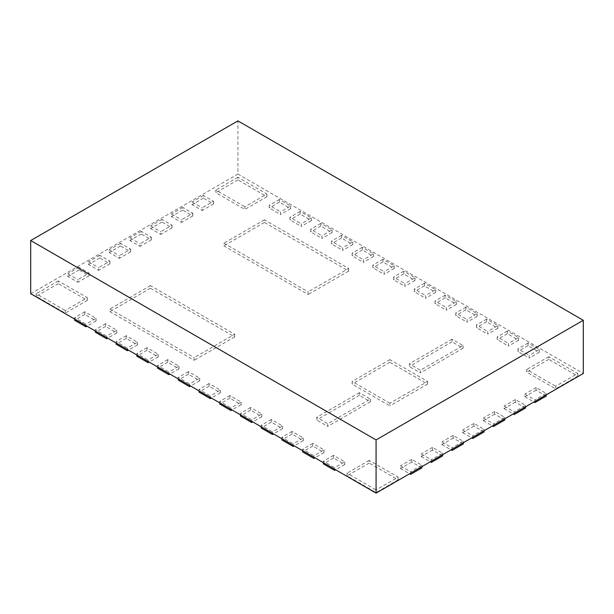 <?xml version="1.0" encoding="UTF-8"?>
<svg xmlns="http://www.w3.org/2000/svg" width="614" height="614" viewBox="0 0 614 614"><rect width="100%" height="100%" fill="white"/><g stroke="black" fill="none" stroke-linecap="round" stroke-linejoin="round"><path stroke-width="0.46" stroke-dasharray="3.07 2.3" d="M30.7 293.707L237.925 174.069L237.925 120.889M237.925 174.069L583.3 373.466M577.774 373.466L577.774 376.129L548.762 359.374L548.762 356.719L577.774 373.466L555.67 386.229L555.67 388.885L526.659 372.138L526.659 369.482L555.67 386.229M548.762 359.374L526.659 372.138M548.762 356.719L526.659 369.482M577.774 376.129L555.67 388.885M539.322 349.543L539.322 352.198L528.04 345.682L528.04 343.026L539.322 349.543L529.191 355.391L529.191 358.046L517.909 351.53L517.909 348.875L529.191 355.391M528.04 345.682L517.909 351.53M528.04 343.026L517.909 348.875M539.322 352.198L529.191 358.046M518.6 337.577L518.6 340.233L507.317 333.717L507.317 331.061L518.6 337.577L508.469 343.426L508.469 346.081L497.186 339.573L497.186 336.909L508.469 343.426M507.317 333.717L497.186 339.573M507.317 331.061L497.186 336.909M518.6 340.233L508.469 346.081M497.877 325.612L497.877 328.267L486.595 321.759L486.595 319.096L497.877 325.612L487.746 331.46L487.746 334.116L476.464 327.607L476.464 324.944L487.746 331.46M486.595 321.759L476.464 327.607M486.595 319.096L476.464 324.944M497.877 328.267L487.746 334.116M477.155 313.647L477.155 316.302L465.873 309.794L465.873 307.13L477.155 313.647L467.024 319.495L467.024 322.158L455.741 315.642L455.741 312.979L467.024 319.495M465.873 309.794L455.741 315.642M465.873 307.13L455.741 312.979M477.155 316.302L467.024 322.158M456.432 301.681L456.432 304.344L445.15 297.828L445.15 295.173L456.432 301.681L446.301 307.53L446.301 310.193L435.019 303.677L435.019 301.021L446.301 307.53M445.15 297.828L435.019 303.677M445.15 295.173L435.019 301.021M456.432 304.344L446.301 310.193M435.71 289.716L435.71 292.379L424.427 285.863L424.427 283.207L435.71 289.716L425.579 295.572L425.579 298.227L414.296 291.711L414.296 289.056L425.579 295.572M424.427 285.863L414.296 291.711M424.427 283.207L414.296 289.056M435.71 292.379L425.579 298.227M414.987 277.758L414.987 280.414L403.705 273.898L403.705 271.242L414.987 277.758L404.856 283.607L404.856 286.262L393.574 279.746L393.574 277.091L404.856 283.607M403.705 273.898L393.574 279.746M403.705 271.242L393.574 277.091M414.987 280.414L404.856 286.262M394.265 265.793L394.265 268.448L382.982 261.932L382.982 259.277L394.265 265.793L384.134 271.641L384.134 274.297L372.851 267.788L372.851 265.125L384.134 271.641M382.982 261.932L372.851 267.788M382.982 259.277L372.851 265.125M394.265 268.448L384.134 274.297M373.542 253.828L373.542 256.483L362.26 249.975L362.26 247.312L373.542 253.828L363.411 259.676L363.411 262.332L352.129 255.823L352.129 253.16L363.411 259.676M362.26 249.975L352.129 255.823M362.26 247.312L352.129 253.16M373.542 256.483L363.411 262.332M352.82 241.862L352.82 244.518L341.537 238.009L341.537 235.346L352.82 241.862L342.689 247.711L342.689 250.374L331.406 243.858L331.406 241.195L342.689 247.711M341.537 238.009L331.406 243.858M341.537 235.346L331.406 241.195M352.82 244.518L342.689 250.374M332.097 229.897L332.097 232.56L320.815 226.044L320.815 223.389L332.097 229.897L321.966 235.745L321.966 238.409L310.684 231.892L310.684 229.237L321.966 235.745M320.815 226.044L310.684 231.892M320.815 223.389L310.684 229.237M332.097 232.56L321.966 238.409M311.375 217.932L311.375 220.595L300.092 214.079L300.092 211.423L311.375 217.932L301.244 223.788L301.244 226.443L289.962 219.927L289.962 217.272L301.244 223.788M300.092 214.079L289.962 219.927M300.092 211.423L289.962 217.272M311.375 220.595L301.244 226.443M290.652 205.974L290.652 208.63L279.37 202.113L279.37 199.458L290.652 205.974L280.521 211.822L280.521 214.478L269.239 207.962L269.239 205.306L280.521 211.822M279.37 202.113L269.239 207.962M279.37 199.458L269.239 205.306M290.652 208.63L280.521 214.478M266.936 194.009L266.936 196.664L237.925 179.917L237.925 177.254L266.936 194.009L244.832 206.772L244.832 209.428L215.821 192.681L215.821 190.018L244.832 206.772M237.925 179.917L215.821 192.681M237.925 177.254L215.821 190.018M266.936 196.664L244.832 209.428M213.518 201.315L213.518 203.978L203.387 198.13L203.387 195.467L213.518 201.315L202.236 207.831L202.236 210.487L192.105 204.639L192.105 201.983L202.236 207.831M203.387 198.13L192.105 204.639M203.387 195.467L192.105 201.983M213.518 203.978L202.236 210.487M192.796 213.281L192.796 215.944L182.665 210.095L182.665 207.432L192.796 213.281L181.514 219.797L181.514 222.452L171.383 216.604L171.383 213.948L181.514 219.797M182.665 210.095L171.383 216.604M182.665 207.432L171.383 213.948M192.796 215.944L181.514 222.452M172.073 225.246L172.073 227.901L161.942 222.053L161.942 219.398L172.073 225.246L160.791 231.762L160.791 234.418L150.66 228.569L150.66 225.914L160.791 231.762M161.942 222.053L150.66 228.569M161.942 219.398L150.66 225.914M172.073 227.901L160.791 234.418M151.351 237.211L151.351 239.867L141.22 234.018L141.22 231.363L151.351 237.211L140.069 243.727L140.069 246.383L129.938 240.534L129.938 237.871L140.069 243.727M141.22 234.018L129.938 240.534M141.22 231.363L129.938 237.871M151.351 239.867L140.069 246.383M130.628 249.177L130.628 251.832L120.497 245.984L120.497 243.328L130.628 249.177L119.346 255.685L119.346 258.348L109.215 252.5L109.215 249.837L119.346 255.685M120.497 245.984L109.215 252.5M120.497 243.328L109.215 249.837M130.628 251.832L119.346 258.348M109.906 261.142L109.906 263.797L99.775 257.949L99.775 255.286L109.906 261.142L98.624 267.65L98.624 270.313L88.493 264.465L88.493 261.802L98.624 267.65M99.775 257.949L88.493 264.465M99.775 255.286L88.493 261.802M109.906 263.797L98.624 270.313M89.183 273.1L89.183 275.763L79.052 269.914L79.052 267.251L89.183 273.1L77.901 279.616L77.901 282.271L67.77 276.423L67.77 273.767L77.901 279.616M79.052 269.914L67.77 276.423M79.052 267.251L67.77 273.767M89.183 275.763L77.901 282.271M87.341 297.698L87.341 300.353L58.33 283.607L58.33 280.943L87.341 297.698L65.237 310.454L65.237 313.117L36.226 296.362L36.226 293.707L65.237 310.454M58.33 283.607L36.226 296.362M58.33 280.943L36.226 293.707M87.341 300.353L65.237 313.117M96.091 318.298L96.091 320.961L84.809 314.445L84.809 311.789L96.091 318.298L85.96 324.146L85.96 325.612M74.678 319.096L74.678 317.638L85.96 324.146M84.809 314.445L74.678 320.293M84.809 311.789L74.678 317.638M96.091 320.961L86.996 326.211M116.813 330.263L116.813 332.926L105.531 326.41L105.531 323.747L116.813 330.263L106.682 336.111L106.682 337.577M95.4 331.061L95.4 329.603L106.682 336.111M105.531 326.41L95.4 332.258M105.531 323.747L95.4 329.603M116.813 332.926L107.719 338.176M137.536 342.228L137.536 344.884L126.254 338.375L126.254 335.712L137.536 342.228L127.405 348.077L127.405 349.543M116.123 343.026L116.123 341.561L127.405 348.077M126.254 338.375L116.123 344.224M126.254 335.712L116.123 341.561M137.536 344.884L128.441 350.141M158.258 354.194L158.258 356.849L146.976 350.333L146.976 347.678L158.258 354.194L148.127 360.042L148.127 361.5M136.845 354.992L136.845 353.526L148.127 360.042M146.976 350.333L136.845 356.189M146.976 347.678L136.845 353.526M158.258 356.849L149.164 362.099M178.981 366.159L178.981 368.814L167.699 362.298L167.699 359.643L178.981 366.159L168.85 372.007L168.85 373.466M157.568 366.957L157.568 365.491L168.85 372.007M167.699 362.298L157.568 368.147M167.699 359.643L157.568 365.491M178.981 368.814L169.886 374.064M199.703 378.117L199.703 380.78L188.421 374.264L188.421 371.608L199.703 378.117L189.572 383.973L189.572 385.431M178.29 378.915L178.29 377.457L189.572 383.973M188.421 374.264L178.29 380.112M188.421 371.608L178.29 377.457M199.703 380.78L190.609 386.029M220.426 390.082L220.426 392.745L209.144 386.229L209.144 383.573L220.426 390.082L210.295 395.93L210.295 397.396M199.013 390.88L199.013 389.422L210.295 395.93M209.144 386.229L199.013 392.077M209.144 383.573L199.013 389.422M220.426 392.745L211.331 397.995M241.148 402.047L241.148 404.71L229.866 398.194L229.866 395.531L241.148 402.047L231.017 407.896L231.017 409.361M219.735 402.845L219.735 401.379L231.017 407.896M229.866 398.194L219.735 404.043M229.866 395.531L219.735 401.379M241.148 404.71L232.054 409.96M261.871 414.013L261.871 416.668L250.589 410.16L250.589 407.496L261.871 414.013L251.74 419.861L251.74 421.327M240.458 414.811L240.458 413.345L251.74 419.861M250.589 410.16L240.458 416.008M250.589 407.496L240.458 413.345M261.871 416.668L252.776 421.918M282.593 425.978L282.593 428.633L271.311 422.117L271.311 419.462L282.593 425.978L272.462 431.826L272.462 433.284M261.18 426.776L261.18 425.31L272.462 431.826M271.311 422.117L261.18 427.973M271.311 419.462L261.18 425.31M282.593 428.633L273.499 433.883M303.316 437.943L303.316 440.599L292.034 434.083L292.034 431.427L303.316 437.943L293.185 443.792L293.185 445.25M281.903 438.741L281.903 437.275L293.185 443.792M292.034 434.083L281.903 439.931M292.034 431.427L281.903 437.275M303.316 440.599L294.221 445.848M324.038 449.901L324.038 452.564L312.756 446.048L312.756 443.392L324.038 449.901L313.907 455.757L313.907 457.215M302.625 450.699L302.625 449.241L313.907 455.757M312.756 446.048L302.625 451.896M312.756 443.392L302.625 449.241M324.038 452.564L314.944 457.814M344.761 461.866L344.761 464.529L333.479 458.013L333.479 455.358L344.761 461.866L334.63 467.714L334.63 469.18M323.348 462.664L323.348 461.206L334.63 467.714M333.479 458.013L323.348 463.862M333.479 455.358L323.348 461.206M344.761 464.529L335.666 469.779M398.179 477.155L398.179 479.81L369.167 463.063L369.167 460.408L398.179 477.155L376.075 489.918L376.075 492.574L347.063 475.827L347.063 473.164L376.075 489.918M369.167 463.063L347.063 475.827M369.167 460.408L347.063 473.164M398.179 479.81L376.075 492.574M421.895 467.853L411.764 462.004L411.764 459.341L421.895 465.189L410.612 471.705L410.612 473.164M421.895 466.655L421.895 465.189M411.764 462.004L400.481 468.513L400.481 465.857L410.612 471.705M400.481 468.513L409.576 473.762M411.764 459.341L400.481 465.857M442.617 455.887L432.486 450.039L432.486 447.376L442.617 453.224L431.335 459.74L431.335 461.206M442.617 454.69L442.617 453.224M432.486 450.039L421.204 456.547L421.204 453.892L431.335 459.74M421.204 456.547L430.299 461.805M432.486 447.376L421.204 453.892M463.34 443.922L453.209 438.074L453.209 435.41L463.34 441.266L452.058 447.775L452.058 449.241M463.34 442.725L463.34 441.266M453.209 438.074L441.926 444.59L441.926 441.926L452.058 447.775M441.926 444.59L451.021 449.839M453.209 435.41L441.926 441.926M484.062 431.957L473.931 426.108L473.931 423.453L484.062 429.301L472.78 435.81L472.78 437.275M484.062 430.759L484.062 429.301M473.931 426.108L462.649 432.624L462.649 429.961L472.78 435.81M462.649 432.624L471.744 437.874M473.931 423.453L462.649 429.961M504.785 419.991L494.654 414.143L494.654 411.487L504.785 417.336L493.502 423.852L493.502 425.31M504.785 418.794L504.785 417.336M494.654 414.143L483.371 420.659L483.371 418.004L493.502 423.852M483.371 420.659L492.466 425.909M494.654 411.487L483.371 418.004M525.507 408.034L515.376 402.178L515.376 399.522L525.507 405.37L514.225 411.887L514.225 413.345M525.507 406.836L525.507 405.37M515.376 402.178L504.094 408.694L504.094 406.038L514.225 411.887M504.094 408.694L513.189 413.943M515.376 399.522L504.094 406.038M546.23 396.068L536.099 390.22L536.099 387.557L546.23 393.405L534.947 399.921L534.947 401.379M546.23 394.871L546.23 393.405M536.099 390.22L524.816 396.728L524.816 394.073L534.947 399.921M524.816 396.728L533.911 401.978M536.099 387.557L524.816 394.073M427.651 381.44L427.651 384.103L389.89 362.298L389.89 359.643L427.651 381.44L389.89 403.244L389.89 405.9L352.129 384.103L352.129 381.44L389.89 403.244M389.89 362.298L352.129 384.103M389.89 359.643L352.129 381.44M427.651 384.103L389.89 405.9M348.675 268.448L348.675 271.112L264.404 222.452L264.404 219.797L348.675 268.448L308.151 291.85L308.151 294.505L223.88 245.853L223.88 243.19L308.151 291.85M264.404 222.452L223.88 245.853M264.404 219.797L223.88 243.19M348.675 271.112L308.151 294.505M234.702 334.254L234.702 336.909L150.43 288.258L150.43 285.594L234.702 334.254L194.177 357.647L194.177 360.311L109.906 311.651L109.906 308.995L194.177 357.647M150.43 288.258L109.906 311.651M150.43 285.594L109.906 308.995M234.702 336.909L194.177 360.311M463.094 345.559L463.094 348.215L452.042 341.837L452.042 339.174L463.094 345.559L420.39 370.219L420.39 372.875L409.338 366.497L409.338 363.833L420.39 370.219M452.042 341.837L409.331 366.497M452.042 339.174L409.331 363.833M463.094 348.215L420.39 372.875M370.419 399.062L370.419 401.725L359.374 395.339L359.374 392.684L370.419 399.062L327.715 423.721L327.715 426.385L316.663 419.999L316.663 417.343L327.715 423.721M359.374 395.339L316.663 419.999M359.374 392.684L316.663 417.343M370.419 401.725L327.715 426.385"/><path stroke-width="0.92" d="M376.075 439.931L376.075 493.111L583.3 373.466L583.3 320.293L376.075 439.931L30.7 240.534L237.925 120.889L583.3 320.293M376.075 493.111L30.7 293.707L30.7 240.534M86.996 326.211L85.96 326.809L74.678 320.293L74.678 319.096M85.96 326.809L85.96 325.612M107.719 338.176L106.682 338.774L95.4 332.258L95.4 331.061M106.682 338.774L106.682 337.577M128.441 350.141L127.405 350.732L116.123 344.224L116.123 343.026M127.405 350.732L127.405 349.543M149.164 362.099L148.127 362.697L136.845 356.189L136.845 354.992M148.127 362.697L148.127 361.5M169.886 374.064L168.85 374.663L157.568 368.147L157.568 366.957M168.85 374.663L168.85 373.466M190.609 386.029L189.572 386.628L178.29 380.112L178.29 378.915M189.572 386.628L189.572 385.431M211.331 397.995L210.295 398.593L199.013 392.077L199.013 390.88M210.295 398.593L210.295 397.396M232.054 409.96L231.017 410.559L219.735 404.043L219.735 402.845M231.017 410.559L231.017 409.361M252.776 421.918L251.74 422.516L240.458 416.008L240.458 414.811M251.74 422.516L251.74 421.327M273.499 433.883L272.462 434.482L261.18 427.973L261.18 426.776M272.462 434.482L272.462 433.284M294.221 445.848L293.185 446.447L281.903 439.931L281.903 438.741M293.185 446.447L293.185 445.25M314.944 457.814L313.907 458.412L302.625 451.896L302.625 450.699M313.907 458.412L313.907 457.215M335.666 469.779L334.63 470.378L323.348 463.862L323.348 462.664M334.63 470.378L334.63 469.18M409.576 473.762L410.612 474.361L421.895 467.853L421.895 466.655M410.612 474.361L410.612 473.164M430.299 461.805L431.335 462.403L442.617 455.887L442.617 454.69M431.335 462.403L431.335 461.206M451.021 449.839L452.058 450.438L463.34 443.922L463.34 442.725M452.058 450.438L452.058 449.241M471.744 437.874L472.78 438.473L484.062 431.957L484.062 430.759M472.78 438.473L472.78 437.275M492.466 425.909L493.502 426.507L504.785 419.991L504.785 418.794M493.502 426.507L493.502 425.31M513.189 413.943L514.225 414.542L525.507 408.034L525.507 406.836M514.225 414.542L514.225 413.345M533.911 401.978L534.947 402.577L546.23 396.068L546.23 394.871M534.947 402.577L534.947 401.379"/></g></svg>
